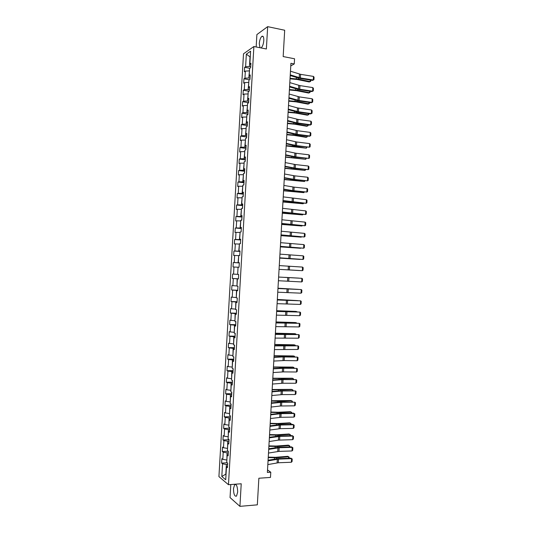 <?xml version="1.0" encoding="UTF-8"?>
<svg xmlns="http://www.w3.org/2000/svg" width="533" height="533" viewBox="0 0 533 533"><rect width="100%" height="100%" fill="white"/><g stroke="black" fill="none" stroke-linecap="round" stroke-linejoin="round"><path stroke-width="0.8" d="M237.665 492.126C237.538 486.536 236.539 484.024 234.653 484.597L233.494 488.594C233.601 494.158 234.607 496.663 236.512 496.116L237.665 492.126M261.03 47.93L261.23 47.81C262.609 46.491 263.469 44.052 263.802 40.495C263.868 37.09 263.215 35.704 261.856 36.351C260.464 37.683 259.604 40.122 259.271 43.666L259.991 47.723M230.802 484.53L230.049 497.569L239.917 506.35L257.332 504.844L258.865 478.234L270.484 477.428L270.777 472.218L267.526 469.959M243.501 53.813L218.923 476.615L228.464 484.697L253.881 46.524L243.501 53.813M253.881 46.524L266.373 48.983L267.666 26.65L256.886 34.578L256.166 46.971M267.666 26.65L284.689 30.241L283.17 56.565L294.556 58.777L294.256 63.933L290.925 63.3L267.379 472.445L270.777 472.218M227.511 466.342L226.472 466.928L227.431 467.681L227.698 463.137L226.738 462.397L227.158 455.149L228.117 455.868L228.384 451.324L227.418 450.625L227.838 443.376L228.804 444.049L229.07 439.505L228.104 438.852L228.524 431.61L229.49 432.236L229.756 427.699L228.784 427.086L229.203 419.844L230.176 420.43L230.436 415.893L229.47 415.32L229.89 408.078L230.862 408.624L231.122 404.087L230.149 403.554L230.569 396.319L231.549 396.825L231.808 392.288L230.836 391.795L231.255 384.566L232.228 385.026L232.495 380.489L231.515 380.042L231.935 372.814L232.914 373.233L233.174 368.696L232.195 368.29L232.615 361.061L233.601 361.441L233.86 356.903L232.881 356.544L233.301 349.315L234.28 349.655L234.547 345.118L233.561 344.798L233.98 337.569L234.966 337.869L235.226 333.338L234.24 333.058L234.66 325.83L235.653 326.083L235.912 321.552L234.926 321.319L235.339 314.097L236.332 314.303L236.599 309.78L235.606 309.58L236.026 302.364L237.018 302.531L237.278 298.007L236.286 297.854L236.705 290.632L237.698 290.758L237.965 286.234L236.965 286.121L237.385 278.906L238.384 278.992L238.644 274.468L237.645 274.395L238.064 267.18L239.064 267.226L239.33 262.702L238.324 262.676L238.744 255.46L239.75 255.467L240.01 250.943L239.004 250.956L239.424 243.748L240.43 243.708L240.689 239.184L239.683 239.237L240.103 232.035L241.109 231.948L241.376 227.431L240.363 227.531L240.783 220.322L241.795 220.202L242.055 215.678L241.043 215.818L241.462 208.616L242.475 208.45L242.735 203.932L241.722 204.112L242.142 196.91L243.155 196.704L243.421 192.186L242.402 192.413L242.821 185.211L243.841 184.964L244.101 180.447L243.081 180.714L243.501 173.511L244.52 173.225L244.78 168.708L243.761 169.014L244.181 161.819L245.2 161.492L245.46 156.975L244.44 157.322L244.86 150.133L245.88 149.76L246.139 145.243L245.12 145.636L245.533 138.44L246.559 138.027L246.826 133.517L245.8 133.95L246.213 126.761L247.239 126.301L247.505 121.797L246.473 122.264L246.892 115.075L247.925 114.582L248.185 110.071L247.152 110.584L247.572 103.402L248.605 102.862L248.864 98.358L247.832 98.911L248.245 91.729L249.284 91.143L249.544 86.639L248.505 87.239L248.924 80.057L249.964 79.437L250.224 74.933L249.184 75.566L249.604 68.391L250.643 67.724L250.903 63.22L249.864 63.9L250.597 51.188L246.339 54.153L250.024 56.858L249.464 66.458L250.703 66.685M226.472 466.928L225.726 479.767L221.808 476.482L222.541 463.83L221.615 463.104L227.218 462.771M246.339 54.153L245.613 66.678L244.607 67.331L244.354 71.735L245.353 71.096L244.94 78.171L243.941 78.791L243.688 83.195L244.687 82.595L244.274 89.671L243.275 90.25L243.021 94.654L244.021 94.094L243.608 101.177L242.608 101.71L242.355 106.12L243.348 105.601L242.941 112.683L241.942 113.176L241.689 117.593L242.682 117.113L242.268 124.196L241.276 124.649L241.023 129.059L242.015 128.62L241.602 135.708L240.61 136.122L240.356 140.539L241.342 140.139L240.929 147.221L239.943 147.601L239.69 152.012L240.676 151.652L240.263 158.741L239.277 159.081L239.024 163.491L240.003 163.171L239.597 170.267L238.611 170.56L238.358 174.977L239.337 174.697L238.924 181.793L237.945 182.046L237.685 186.463L238.664 186.224L238.258 193.319L237.278 193.532L237.018 197.956L237.998 197.756L237.585 204.852L236.612 205.025L236.352 209.449L237.325 209.289L236.919 216.385L235.939 216.525L235.686 220.942L236.659 220.829L236.246 227.924L235.273 228.017L235.013 232.441L235.986 232.368L235.573 239.47L234.607 239.524L234.347 243.947L235.32 243.907L234.906 251.016L233.934 251.03L233.681 255.454L234.647 255.454L234.234 262.562L233.267 262.536L233.014 266.96L233.974 267.006L233.561 274.115L232.601 274.049L232.341 278.473L233.307 278.559L232.894 285.668L231.928 285.561L231.675 289.992L232.635 290.112L232.221 297.227L231.262 297.074L231.002 301.505L231.962 301.671L231.549 308.787L230.589 308.6L230.336 313.031L231.289 313.231L230.876 320.353L229.923 320.12L229.663 324.557L230.616 324.797L230.203 331.919L229.25 331.646L228.997 336.083L229.95 336.37L229.53 343.485L228.584 343.179L228.324 347.616L229.277 347.936L228.864 355.058L227.911 354.712L227.658 359.149L228.604 359.515L228.191 366.637L227.245 366.251L226.985 370.688L227.931 371.095L227.518 378.217L226.572 377.79L226.312 382.228L227.258 382.674L226.845 389.803L225.899 389.33L225.646 393.774L226.585 394.26L226.172 401.389L225.232 400.876L224.973 405.32L225.912 405.846L225.499 412.975L224.56 412.429L224.3 416.866L225.239 417.439L224.826 424.568L223.887 423.975L223.633 428.425L224.566 429.032L224.153 436.167L223.22 435.534L222.961 439.978L223.893 440.624L223.474 447.767L222.547 447.094L222.288 451.538L223.214 452.231L222.801 459.366L221.875 458.653L221.615 463.104M226.878 459.979L227.038 452.837L228.297 452.77M228.191 454.602L227.158 455.149M222.801 459.366L226.625 459.999M223.214 452.231L227.038 452.837M227.551 448.353L227.718 441.217L228.97 441.157M228.877 442.87L227.838 443.376M223.474 447.767L227.298 448.366M223.893 440.624L227.718 441.217M228.224 436.734L228.391 429.591L229.65 429.545M229.556 431.144L228.524 431.61M224.153 436.167L227.977 436.747M224.566 429.032L228.391 429.591M228.897 425.114L229.063 417.972L230.323 417.932M230.236 419.411L229.203 419.844M224.826 424.568L228.65 425.121M225.239 417.439L229.063 417.972M229.576 413.495L229.736 406.359L230.996 406.326M230.916 407.692L229.89 408.078M225.499 412.975L229.323 413.508M225.912 405.846L229.736 406.359M230.249 401.882L230.409 394.746L231.668 394.72M231.595 395.966L230.569 396.319M226.172 401.389L229.996 401.889M226.585 394.26L230.409 394.746M230.922 390.276L231.089 383.134L232.341 383.12M232.275 384.253L231.255 384.566M226.845 389.803L230.669 390.276M227.258 382.674L231.089 383.134M231.595 378.67L231.762 371.528L233.014 371.521M232.954 372.534L231.935 372.814M227.518 378.217L231.342 378.67M227.931 371.095L231.762 371.528M232.268 367.064L232.435 359.928L233.687 359.928M233.634 360.828L232.615 361.061M228.191 366.637L232.022 367.064M228.604 359.515L232.435 359.928M232.941 355.464L233.108 348.329L234.36 348.335M234.313 349.115L233.301 349.315M228.864 355.058L232.694 355.464M229.277 347.936L233.108 348.329M233.614 343.872L233.78 336.729L235.033 336.749M234.993 337.409L233.98 337.569M229.53 343.485L233.367 343.865M229.95 336.37L233.78 336.729M234.287 332.272L234.453 325.137L235.706 325.163M235.673 325.71L234.66 325.83M230.203 331.919L234.04 332.272M230.616 324.797L234.453 325.137M234.96 320.686L235.126 313.544L236.372 313.584M236.352 314.01L235.339 314.097M230.876 320.353L234.713 320.679M231.289 313.231L235.126 313.544M235.633 309.1L235.799 301.958L237.045 302.004M237.032 302.318L236.026 302.364M231.549 308.787L235.386 309.087M231.962 301.671L235.799 301.958M236.306 297.514L236.472 290.372L237.718 290.432M237.705 290.625L236.705 290.632M232.221 297.227L236.059 297.501M232.635 290.112L236.472 290.372M236.978 285.935L237.138 278.792L238.391 278.859M238.384 278.939L237.385 278.906M232.894 285.668L236.725 285.921M233.307 278.559L237.138 278.792M237.651 274.355L238.064 267.233M233.561 274.115L237.398 274.342M233.974 267.006L237.811 267.22M239.317 262.842L238.071 262.762L238.731 255.66M239.324 262.762L238.324 262.676M234.234 262.562L238.071 262.762M234.647 255.454L238.484 255.64M239.99 251.276L238.744 251.19L239.404 244.087M240.003 251.076L239.004 250.956M234.906 251.016L238.744 251.19M235.32 243.907L239.157 244.074M240.663 239.717L239.417 239.623L240.077 232.521M240.676 239.404L239.683 239.237M235.573 239.47L239.417 239.623M235.986 232.368L239.83 232.501M241.329 228.157L240.083 228.057L240.749 220.962M241.356 227.731L240.363 227.531M236.246 227.924L240.083 228.057M236.659 220.829L240.496 220.942M242.002 216.605L240.756 216.491L241.416 209.402M242.035 216.058L241.043 215.818M236.919 216.385L240.756 216.491M237.325 209.289L241.169 209.376M242.675 205.052L241.429 204.932L242.089 197.843M242.708 204.392L241.722 204.112M237.585 204.852L241.429 204.932M237.998 197.756L241.842 197.823M243.341 193.506L242.102 193.372L242.762 186.29M243.388 192.726L242.402 192.413M238.258 193.319L242.102 193.372M238.664 186.224L242.515 186.264M244.014 181.96L242.768 181.82L243.428 174.744M244.067 181.067L243.081 180.714M238.924 181.793L242.768 181.82M239.337 174.697L243.181 174.711M244.68 170.42L243.441 170.274L244.101 163.198M244.74 169.407L243.761 169.014M239.597 170.267L243.441 170.274M240.003 163.171L243.854 163.165M245.353 158.881L244.107 158.721L244.767 151.652M245.42 157.755L244.44 157.322M240.263 158.741L244.107 158.721M240.676 151.652L244.52 151.619M246.019 147.348L244.78 147.181L245.44 140.112M246.093 146.102L245.12 145.636M240.929 147.221L244.78 147.181M241.342 140.139L245.193 140.079M246.692 135.815L245.453 135.635L246.106 128.573M246.766 134.456L245.8 133.95M241.602 135.708L245.453 135.635M242.015 128.62L245.86 128.54M247.359 124.282L246.119 124.102L246.779 117.04M247.445 122.81L246.473 122.264M242.268 124.196L246.119 124.102M242.682 117.113L246.532 117M248.025 112.756L246.792 112.563L247.445 105.507M248.118 111.17L247.152 110.584M242.941 112.683L246.792 112.563M243.348 105.601L247.199 105.467M248.698 101.237L247.459 101.037L248.118 93.981M248.798 99.531L247.832 98.911M243.608 101.177L247.459 101.037M244.021 94.094L247.872 93.941M249.364 89.717L248.125 89.504L248.784 82.455M249.471 87.892L248.505 87.239M244.274 89.671L248.125 89.504M244.687 82.595L248.538 82.415M250.03 78.198L248.798 77.985L249.451 70.936M250.144 76.266L249.184 75.566M244.94 78.171L248.798 77.985M245.353 71.096L249.211 70.889M250.816 64.633L249.864 63.9M245.613 66.678L249.464 66.458M239.917 506.35L241.222 483.771L228.464 484.697M290.778 65.905L294.256 63.933M227.624 464.396L226.365 464.47L225.805 474.163L221.808 476.482M222.541 463.83L226.365 464.47M244.607 67.331L249.777 68.277M243.941 78.791L249.431 79.75M243.275 90.25L249.124 91.236M242.608 101.71L248.611 102.682M241.942 113.176L247.952 114.109M241.276 124.649L247.285 125.535M240.61 136.122L246.626 136.968M239.943 147.601L245.96 148.401M239.277 159.081L245.293 159.84M238.611 170.56L244.634 171.28M237.945 182.046L243.967 182.719M237.278 193.532L243.301 194.165M236.612 205.025L242.642 205.618M235.939 216.525L241.975 217.071M235.273 228.017L241.309 228.524M234.607 239.524L240.643 239.983M233.934 251.03L239.983 251.449M233.267 262.536L239.317 262.916M232.341 278.473L238.391 278.792M231.675 289.992L237.731 290.265M231.002 301.505L237.065 301.745M230.336 313.031L236.399 313.224M229.663 324.557L235.733 324.704M228.997 336.083L235.066 336.19M228.324 347.616L234.4 347.683M227.658 359.149L233.727 359.169M226.985 370.688L233.061 370.668M226.312 382.228L232.395 382.168M225.646 393.774L231.728 393.667M224.973 405.32L231.062 405.173M224.3 416.866L230.396 416.679M223.633 428.425L229.723 428.192M222.961 439.978L229.057 439.705M222.288 451.538L228.251 451.224M290.472 71.209L300.592 74.34L313.457 76.406L313.251 79.99L313.93 79.717L312.545 80.416L299.699 78.384L290.219 75.559M312.545 80.416L313.251 79.99L300.385 77.951L290.258 74.86M313.457 76.406L314.077 77.212L313.93 79.717M290.032 78.811L297.347 79.517L309.22 81.975L310.146 81.596L298.253 79.131L290.059 78.311M310.759 80.137L310.692 81.342L310.146 81.596L310.233 80.05M289.812 82.615L299.946 85.606L312.818 87.599L312.611 91.183L313.291 90.903L311.905 91.583L299.053 89.624L289.566 86.926M311.905 91.583L312.611 91.183L299.733 89.218L289.606 86.273M312.818 87.599L313.431 88.391L313.291 90.903M289.159 94.028L299.293 96.879L312.178 98.792L311.972 102.383L312.651 102.083L311.265 102.756L298.407 100.87L288.913 98.299M311.265 102.756L311.972 102.383L299.086 100.49L288.946 97.686M312.178 98.792L312.791 99.571L312.651 102.083M289.392 89.997L296.708 90.683L308.587 93.042L309.506 92.689L297.614 90.324L289.419 89.524M310.119 91.316L310.053 92.422L309.506 92.689L309.593 91.23M288.746 101.183L296.062 101.856L307.954 104.108L308.874 103.782L296.968 101.517L288.773 100.744M309.48 102.496L309.42 103.502L308.874 103.782L308.953 102.416M288.5 105.441L297.487 107.919L311.532 109.991L311.332 113.582L312.012 113.269L310.626 113.929L297.76 112.117L288.26 109.678M310.626 113.929L311.332 113.582L298.44 111.763L288.286 109.105M311.532 109.991L312.151 110.757L312.012 113.269M287.84 116.86L298 119.425L310.892 121.191L310.686 124.782L311.372 124.456L311.512 121.95L310.892 121.191M287.633 120.525L296.634 122.823L310.686 124.782L309.986 125.102L297.114 123.363L287.6 121.058M287.187 128.286L297.354 130.705L310.253 132.397L310.046 135.988L310.726 135.648L310.872 133.137L310.253 132.397M286.974 131.944L297.147 134.316L310.046 135.988L309.347 136.281L296.468 134.616L286.947 132.444M288.1 112.37L295.422 113.029L307.314 115.181L308.241 114.881L296.321 112.716L288.126 111.957M308.84 113.676L308.787 114.582L308.241 114.881L308.314 113.602M287.46 123.563L294.782 124.209L306.682 126.261L307.601 125.981L295.682 123.922L287.48 123.183M308.194 124.862L308.147 125.668L307.601 125.981L307.668 124.789M286.814 134.762L294.136 135.389L306.049 137.334L306.968 137.081L295.035 135.122L286.834 134.403M247.265 125.848L247.046 126.388M307.554 136.048L306.968 137.081L307.028 135.982M286.527 139.713L296.708 141.985L309.613 143.604L309.406 147.195L310.086 146.848L310.233 144.336L309.613 143.604M286.321 143.37L296.501 145.602L309.406 147.195L295.822 145.875L286.294 143.83M286.168 145.962L306.328 148.187L294.396 146.335L286.188 145.636M246.599 137.321L246.366 138.107M306.915 147.241L306.328 148.187L306.388 147.175M285.868 151.139L296.055 153.271L308.967 154.817L308.76 158.408L309.446 158.041L309.593 155.529L308.967 154.817M285.661 154.803L295.848 156.889L308.76 158.408L295.175 157.128L285.635 155.216M285.521 157.162L305.695 159.3L285.541 156.862M245.94 148.794L245.686 149.826M306.275 158.434L305.695 159.3L305.742 158.374M285.215 162.572L295.409 164.557L308.327 166.029L308.121 169.621L308.807 169.247L308.947 166.729L308.327 166.029M285.002 166.236L295.202 168.175L308.121 169.621L294.529 168.395L284.982 166.609M284.882 168.368L305.056 170.407L284.895 168.095M245.273 160.273L245.007 161.552M305.629 169.634L305.056 170.407L305.103 169.574M284.555 174.005L294.762 175.85L307.681 177.242L307.481 180.84L308.161 180.447L308.307 177.935L307.681 177.242M284.342 177.669L294.556 179.468L307.481 180.84L293.883 179.654L284.322 178.002M284.236 179.574L304.416 181.526L284.249 179.335M244.607 171.759L244.327 173.278M304.989 180.834L304.416 181.526L304.463 180.78M283.896 185.444L294.116 187.143L307.041 188.462L306.835 192.06L307.521 191.653L307.668 189.142L307.041 188.462M283.689 189.108L292.737 190.614L306.835 192.06L293.237 190.927L283.669 189.402M283.589 190.787L303.783 192.64L283.603 190.574M243.941 183.245L243.648 185.011M304.35 192.04L303.783 192.64L303.817 191.987M283.236 196.884L306.402 199.688L306.195 203.286L306.881 202.866L307.021 200.348L306.402 199.688M283.03 200.548L306.195 203.286L292.59 202.194L283.01 200.808M282.943 202L303.144 203.766L282.956 201.82M243.275 194.732L242.961 196.744M303.703 203.246L303.144 203.766L303.177 203.193M282.583 208.323L305.755 210.908L305.549 214.513L306.235 214.079L306.382 211.561L305.755 210.908M282.37 211.994L305.549 214.513L282.357 212.207M282.297 213.22L302.504 214.886L282.31 213.06M242.602 206.224L242.282 208.483M303.064 214.453L302.504 214.886L302.537 214.406M281.924 219.769L305.116 222.141L304.909 225.739L305.596 225.292L305.742 222.781L305.116 222.141M281.71 223.44L304.909 225.739L281.697 223.62M281.651 224.44L301.871 226.012L281.657 224.313M241.935 217.717L241.609 220.222M302.318 225.659L301.871 226.012L301.891 225.626M281.264 231.222L304.47 233.374L304.263 236.972L304.956 236.512L305.096 233.994L304.47 233.374M281.051 234.893L304.263 236.972L281.044 235.026M281.004 235.659L301.232 237.145L281.011 235.566M241.269 229.217L241.109 231.948M280.605 242.675L303.823 244.607L303.623 248.205L304.31 247.738L304.456 245.22L303.823 244.607M280.391 246.346L303.623 248.205L280.385 246.439M280.358 246.886L300.592 248.278L280.365 246.819M240.603 240.716L240.443 243.454M279.945 254.134L303.184 255.84L302.977 259.444L303.67 258.958L303.81 256.44L303.184 255.84M279.732 257.805L302.977 259.444L279.732 257.859M279.718 258.119L299.959 259.411L279.718 258.079M239.937 252.222L239.777 254.954M279.285 265.594L302.537 267.086L302.331 270.684L303.024 270.191L303.17 267.673L302.537 267.086M286.947 269.778L302.331 270.684L286.947 269.778M279.065 269.352L299.319 270.551L279.072 269.338M239.27 263.728L239.11 266.467M278.626 277.053L301.898 278.326L278.626 277.04M278.413 280.731L301.691 281.93L301.898 278.326L302.524 278.899L302.384 281.417L301.691 281.93M284.902 277.347L298.886 278.119L284.902 277.347M238.597 275.241L238.444 277.979M277.966 288.52L301.252 289.572L277.966 288.466M277.753 292.197L301.045 293.177L301.252 289.572L301.885 290.132L301.738 292.657L301.045 293.177M298.24 289.379L277.979 288.26M298.36 289.386L277.986 288.22M237.931 286.754L237.771 289.492M277.307 299.986L300.605 300.825L277.313 299.899M277.093 303.663L300.399 304.43L300.605 300.825L301.238 301.372L301.098 303.89L300.399 304.43M297.594 300.619L277.333 299.526M297.814 300.625L277.333 299.459M237.265 298.273L237.105 301.012M276.647 311.459L299.966 312.078L276.654 311.325M276.434 315.136L299.759 315.683L299.966 312.078L300.599 312.611L300.452 315.13L299.759 315.683M296.948 311.858L276.68 310.799M297.267 311.872L296.068 311.425L276.687 310.706M236.592 309.793L236.439 312.531M275.987 322.938L299.319 323.331L275.994 322.765M275.774 326.616L299.113 326.936L299.319 323.331L299.952 323.851L299.806 326.376L299.113 326.936M296.308 323.098L296.328 322.712L276.034 322.072M296.728 323.111L295.435 322.552L276.041 321.952M235.739 321.512L235.766 324.057M275.328 334.418L298.673 334.591L275.334 334.198M275.115 338.095L298.467 338.195L298.673 334.591L299.306 335.097L299.166 337.622L298.467 338.195M295.662 334.344L295.688 333.865L275.388 333.352M296.195 334.358L294.796 333.685L275.394 333.198M235.04 333.285L235.1 335.583M274.662 345.897L298.027 345.85L284.369 345.364L274.682 345.644M274.455 349.575L297.82 349.461L298.027 345.85L298.667 346.35L298.52 348.868L297.82 349.461M295.016 345.591L295.049 345.024L274.735 344.631M295.549 345.604L294.156 344.818L274.748 344.451M234.36 345.058L234.427 347.11M274.002 357.383L283.19 356.93L297.381 357.117L283.716 356.677L274.022 357.083M273.789 361.061L284.156 360.548L297.174 360.728L297.381 357.117L298.02 357.596L297.874 360.121L297.174 360.728M294.376 356.844L294.409 356.191L274.089 355.917M294.902 356.85L293.516 355.951L274.102 355.704M233.674 356.837L233.76 358.642M273.342 368.869L283.716 368.256L296.741 368.383L283.07 367.997L273.362 368.536M273.129 372.554L283.503 371.894L296.535 371.994L296.741 368.383L297.374 368.856L297.234 371.381L296.535 371.994M293.73 368.096L293.77 367.35L273.436 367.204M294.263 368.103L292.884 367.09L273.449 366.964M232.988 368.616L233.094 370.182M272.683 380.362L283.063 379.603L296.095 379.656L282.417 379.309L272.703 379.982M272.47 384.046L282.85 383.24L295.888 383.267L296.095 379.656L296.734 380.109L296.588 382.634L295.888 383.267M293.083 379.356L293.13 378.517L272.789 378.497M293.616 379.356L293.13 378.517L292.244 378.237L272.803 378.223M232.308 380.402L232.421 381.721M272.017 391.855L282.41 390.955L295.449 390.929L281.77 390.636L272.043 391.435M271.81 395.539L282.204 394.593L295.242 394.54L295.449 390.929L296.088 391.369L295.942 393.9L295.242 394.54M292.437 390.616L292.49 389.69L272.136 389.79M292.97 390.616L292.997 390.109L291.604 389.383L272.156 389.49M231.622 392.195L231.755 393.267M271.357 403.354L281.757 402.308L294.802 402.202L281.118 401.955L271.384 402.895M271.144 407.039L280.365 406.006L294.596 405.82L294.802 402.202L295.442 402.635L295.295 405.16L294.596 405.82M291.791 401.875L291.851 400.863L279.745 401.336L271.49 401.082M292.324 401.875L292.357 401.269L290.965 400.53L271.51 400.756M230.936 403.987L231.082 404.814M270.697 414.854L281.104 413.661L294.156 413.481L293.49 413.115L280.465 413.288L270.724 414.354M270.484 418.538L280.898 417.299L293.95 417.099L294.156 413.481L294.796 413.901L294.649 416.433L293.95 417.099M291.145 413.142L291.211 412.036L279.099 412.615L270.837 412.382M291.678 413.135L291.718 412.429L290.325 411.683L278.233 412.249L270.857 412.029M230.256 415.78L230.409 416.36M270.031 426.353L280.451 425.021L293.51 424.768L292.844 424.368L279.818 424.614L270.064 425.82M269.825 430.044L280.245 428.659L293.303 428.385L293.51 424.768L294.149 425.174L294.009 427.699L293.303 428.385M290.498 424.415L290.572 423.215L278.446 423.895L270.184 423.688M291.038 424.401L291.078 423.595L289.685 422.836L277.586 423.508L270.211 423.302M269.372 437.86L279.798 436.38L292.864 436.054L292.204 435.628L279.165 435.947L269.405 437.287M269.158 441.551L278.406 440.118L292.657 439.672L292.864 436.054L293.503 436.447L293.363 438.972L292.657 439.672M292.204 435.628L293.503 436.447M289.859 435.688L289.932 434.402L277.8 435.181L269.538 434.995M290.392 435.674L290.438 434.761L289.046 433.989L276.94 434.768L269.558 434.582M268.712 449.372L279.152 447.747L292.217 447.34L291.558 446.887L278.512 447.287L268.745 448.753M268.499 453.063L278.939 451.384L292.011 450.958L292.217 447.34L292.864 447.72L292.717 450.252L292.011 450.958M291.558 446.887L292.864 447.72M289.212 446.96L289.286 445.588L277.153 446.474L268.885 446.301M289.745 446.94L289.799 445.934L288.406 445.155L276.287 446.034L268.912 445.861M268.046 460.885L278.499 459.113L291.571 458.633L290.911 458.153L277.866 458.627L268.086 460.226M267.832 464.576L278.286 462.757L291.364 462.251L291.571 458.633L292.217 459L292.071 461.531L291.364 462.251M290.911 458.153L292.217 459M288.566 458.24L288.646 456.774L276.5 457.76L268.232 457.614M289.099 458.22L289.159 457.107L287.767 456.315L275.641 457.301L268.266 457.141M299.433 74.074L299.226 77.691M300.592 74.34L300.385 77.951M298.253 79.131L298.313 78.091M296.308 78.851L296.388 77.498M298.786 85.353L298.573 88.964M299.946 85.606L299.733 89.218M298.134 96.633L297.927 100.251M299.293 96.879L299.086 100.49M297.614 90.324L297.667 89.344M295.662 90.057L295.735 88.778M296.968 101.517L297.021 100.604M295.022 101.263L295.089 100.057M297.487 107.919L297.281 111.53M298.647 108.146L298.44 111.763M296.841 119.205L296.634 122.823M298 119.425L297.794 123.036M296.188 130.492L295.982 134.109M297.354 130.705L297.147 134.316M296.321 112.716L296.375 111.857M294.376 112.47L294.443 111.344M295.682 123.922L295.728 123.123M293.73 123.683L293.79 122.637M295.035 135.122L295.082 134.389M293.09 134.896L293.143 133.93M295.542 141.785L295.335 145.402M296.708 141.985L296.501 145.602M294.396 146.335L294.429 145.656M292.444 146.109L292.49 145.223M294.896 153.084L294.689 156.702M296.055 153.271L295.848 156.889M293.75 157.541L293.783 156.922M291.798 157.335L291.844 156.522M294.243 164.377L294.036 168.002M295.409 164.557L295.202 168.175M293.103 168.761L293.137 168.195M291.151 168.555L291.198 167.822M293.596 175.683L293.39 179.308M294.762 175.85L294.556 179.468M292.464 179.974L292.49 179.474M290.505 179.781L290.545 179.128M292.943 186.99L292.737 190.614M294.116 187.143L293.903 190.761M291.817 191.194L291.844 190.754M289.859 191.014L289.892 190.434M292.297 198.296L292.091 201.92M293.463 198.436L293.257 202.06M291.171 202.42L291.191 202.04M289.219 202.247L289.246 201.747M291.651 209.609L291.438 213.233M292.817 209.736L292.61 213.36M288.573 213.48L288.593 213.06M290.998 220.922L290.791 224.546M292.164 221.042L291.957 224.666M287.927 224.719L287.947 224.38M290.345 232.241L290.139 235.866M291.518 232.348L291.311 235.972M289.699 243.561L289.492 247.185M290.865 243.654L290.658 247.279M289.046 254.881L288.839 258.512M290.219 254.967L290.012 258.592M288.4 266.207L288.186 269.838M289.566 266.287L289.359 269.911M287.747 277.54L287.54 281.171M288.919 277.6L288.713 281.231M287.094 288.873L286.887 292.504M288.266 288.926L288.06 292.55M286.441 300.206L286.234 303.843M287.62 300.246L287.407 303.877M285.795 311.545L285.581 315.183M286.967 311.578L286.761 315.21M285.142 322.885L284.935 326.522M286.314 322.905L286.108 326.536M282.29 322.731L282.31 322.392M284.489 334.231L284.282 337.869M285.668 334.238L285.455 337.875M281.637 334.078L281.664 333.658M283.836 345.577L283.629 349.215M285.015 345.577L284.809 349.208M282.963 345.364L282.983 344.984M280.991 345.424L281.018 344.931M283.19 356.93L282.976 360.568M284.362 356.917L284.156 360.548M282.31 356.684L282.337 356.244M280.338 356.777L280.371 356.204M282.537 368.283L282.323 371.927M283.716 368.256L283.503 371.894M281.657 368.017L281.69 367.517M279.685 368.136L279.718 367.484M281.884 379.643L281.671 383.28M283.063 379.603L282.85 383.24M281.011 379.343L281.038 378.783M279.032 379.496L279.072 378.763M281.231 391.002L281.018 394.647M282.41 390.955L282.204 394.593M280.358 390.676L280.391 390.056M278.379 390.856L278.426 390.043M280.578 402.368L280.365 406.006M281.757 402.308L281.551 405.946M279.705 402.015L279.745 401.336M277.726 402.222L277.773 401.329M279.925 413.735L279.712 417.379M281.104 413.661L280.898 417.299M279.052 413.355L279.099 412.615M277.073 413.588L277.127 412.622M279.272 425.101L279.059 428.745M280.451 425.021L280.245 428.659M278.406 424.701L278.446 423.895M276.42 424.961L276.48 423.908M278.619 436.474L278.406 440.118M279.798 436.38L279.592 440.025M277.753 436.047L277.8 435.181M275.761 436.334L275.827 435.208M277.966 447.853L277.753 451.498M279.152 447.747L278.939 451.384M277.1 447.394L277.153 446.474M275.108 447.713L275.181 446.507M277.313 459.233L277.1 462.877M278.499 459.113L278.286 462.757M276.447 458.746L276.5 457.76M274.455 459.093L274.528 457.807M235.859 484.51L234.653 484.597M263.229 36.63L261.856 36.351"/></g></svg>
